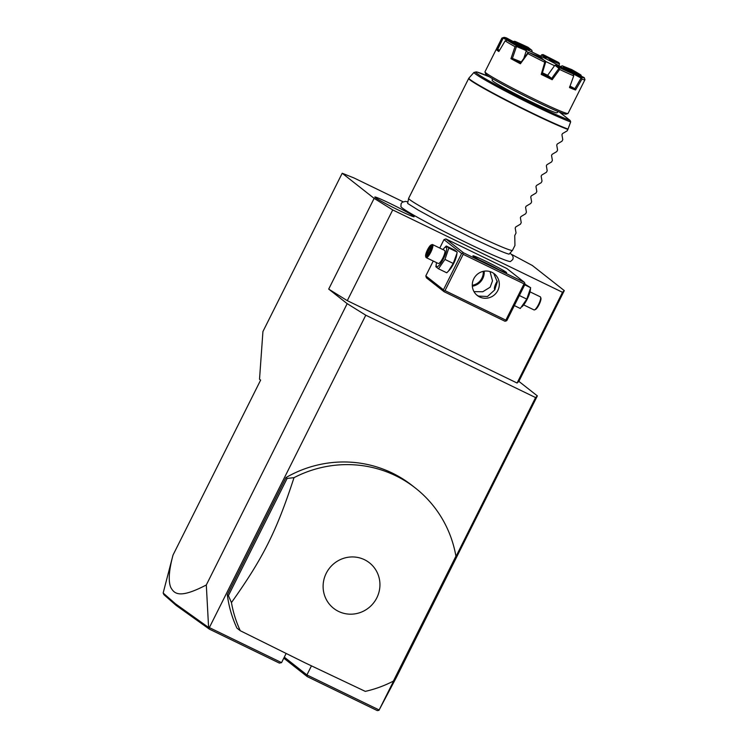 <?xml version="1.0" encoding="UTF-8"?>
<svg xmlns="http://www.w3.org/2000/svg" width="748" height="748" viewBox="0 0 748 748"><rect width="100%" height="100%" fill="white"/><g stroke="black" fill="none" stroke-linecap="round" stroke-linejoin="round"><path stroke-width="1.12" d="M403.05 201.754L354.047 177.987L342.201 173.246L374.131 198.37L392.728 209.926L562.515 292.29L564.301 290.617L532.361 265.503L511.716 254.47M407.912 201.913L405.472 201.39L402.265 202.231L401.124 203.615L400.9 206.607A61.364 3.114 26.6 0 0 467.612 243.231A61.364 3.114 26.6 0 0 510.501 261.501L512.773 259.519L513.193 257.77L512.689 255.769L510.061 253.067M398.712 210.216A22.001 1.122 -153.4 0 1 374.795 197.061A22.001 1.122 -153.4 0 1 390.222 203.54A22.001 1.122 -153.4 0 1 414.111 216.752A22.001 1.122 -153.4 0 1 398.712 210.216M395.309 677.651L378.946 710.338L396.468 677.23L537.354 395.898L518.86 381.358L517.074 383.023L562.515 292.29M564.301 290.617L518.86 381.358M172.433 557.288L173.022 555.063C168.908 570.387 168.16 581.187 170.787 587.47C174.2 593.388 178.828 599.316 206.308 584.973L208.599 627.488L209.328 629.115L279.359 663.093L281.557 662.635L209.347 627.6L365.781 315.207L535.568 397.571L537.354 395.898M535.568 397.571L454.747 558.952M379.124 709.964L306.914 674.93L311.43 665.907M281.557 662.635L286.101 653.565M415.477 488.117L412.111 485.471A116.127 112.574 128.2 0 0 285.998 477.551L227.308 594.763A116.127 112.574 128.2 0 0 236.92 628.086L240.286 630.732L305.016 662.803L365.295 691.376A116.127 112.574 128.2 0 0 393.355 681.129L455.925 556.194A116.127 112.574 128.2 0 0 415.477 488.117A116.127 112.574 128.2 0 0 395.617 475.691A116.127 112.574 128.2 0 0 294.011 477.654L287.12 478.43L228.421 595.642L231.45 602.589A116.127 112.574 128.2 0 0 240.286 630.732M206.308 584.973L347.184 303.651L365.781 315.207M347.184 303.651L328.699 289.102L374.131 198.37M173.022 555.063L260.631 380.115L259.519 379.245L262.931 331.542L342.201 173.246M328.699 289.102L347.287 300.659L517.074 383.023M347.287 300.659L392.728 209.926M443.975 239.622L461.628 253.497L463.545 252.815L524.395 282.342L506.751 268.457L445.892 238.939L443.975 239.622L439.759 248.056M433.251 261.033L425.808 275.909L426.425 277.826L444.069 291.701L504.928 321.229L506.022 320.995L506.845 320.546L525.021 284.249L524.853 283.408L524.03 283.857L463.18 254.339L462.731 253.273M463.545 252.815L445.892 238.939M486.125 261.407A18.868 0.963 -153.4 0 1 506.602 272.758A18.868 0.963 -153.4 0 1 493.409 267.139A18.868 0.963 -153.4 0 1 472.895 255.881A18.868 0.963 -153.4 0 1 486.125 261.407M524.395 282.342L524.853 283.408M444.069 291.701L443.452 289.794L425.808 275.909M461.628 253.497L443.452 289.794M436.551 262.632A10.799 2.59 -64.1 0 0 436.29 263.922L435.878 266.737L438.468 268.775L446.762 272.805L449.286 270.234A10.799 2.59 -64.1 0 0 453.671 263.502A10.799 2.59 -64.1 0 0 456.738 254.872L457.15 252.057L454.56 250.028L446.266 245.999L443.742 248.57A10.799 2.59 -64.1 0 0 442.881 249.57M463.18 254.339L445.004 290.626L505.854 320.153L524.03 283.857M505.854 320.153L506.022 320.995M479.646 296.965A13.791 13.371 -51.8 0 1 474.475 277.555A13.791 13.371 -51.8 0 1 494.335 273.815A13.791 13.371 -51.8 0 1 479.646 296.965M445.004 290.626L443.901 290.86M476.728 295.021L478.524 296.086L487.49 296.498L494.699 289.915L497.298 281.921L493.727 273.357M490.015 271.571L492.502 280.874L490.146 287.204L482.769 291.757L473.989 291.636M479.412 259.949A17.419 0.888 -153.4 0 1 485.761 262.922A17.419 0.888 -153.4 0 1 499.44 269.972M472.334 286.222A13.791 13.371 128.2 0 0 484.171 271.178M472.287 285.315A13.006 12.604 128.2 0 0 483.273 271.346M497.298 281.024A5.806 1.393 -64.1 0 0 496.102 283.118A5.806 1.393 -64.1 0 0 494.456 288.915A5.806 1.393 -64.1 0 0 495.101 289.205M448.435 271.141L453.251 263.446L456.991 253.207M453.251 263.446L444.957 259.425L448.856 248.037L446.266 245.999M457.15 252.057L448.856 248.037M438.468 268.775L444.957 259.425M436.29 263.922A10.799 2.59 -64.1 0 0 438.132 266.241A10.799 2.59 -64.1 0 0 443.527 258.584A10.799 2.59 -64.1 0 0 446.696 248.86A10.799 2.59 -64.1 0 0 443.742 248.57M426.229 257.63L438.272 263.474A7.256 1.739 -64.1 0 0 442.844 258.041A7.256 1.739 -64.1 0 0 444.611 250.412L432.568 244.568A7.256 1.739 115.9 0 1 430.801 252.198A7.256 1.739 -64.1 0 1 426.229 257.63A7.256 1.739 -64.1 0 1 425.939 257.237L425.649 256.312A6.536 1.571 -64.1 0 0 430.025 251.786A6.536 1.571 115.9 0 0 431.175 244.923L432.082 244.587A7.256 1.739 115.9 0 1 432.568 244.568M425.649 256.312A6.536 1.571 -64.1 0 1 427.501 249.795A6.536 1.571 115.9 0 1 431.175 244.923M426.753 252.413L426.463 255.386L428.473 253.768L430.773 249.168L431.063 246.195L429.053 247.812L426.753 252.413L427.734 252.459L427.547 254.395M429.053 247.812L429.661 248.626L427.734 252.459L428.838 252.992M431.063 246.195L431.334 247.27L431.063 246.195M430.773 249.168L431.091 249.757M428.473 253.768L429.174 253.581L428.473 253.768M426.463 255.386L427.491 254.937M430.717 249.14L429.661 248.626L430.857 247.653M514.334 305.577L520.29 308.475L526.779 299.116L530.678 287.728L525.012 284.203M521.973 306.811L522.824 305.904A10.799 2.59 -64.1 0 0 527.2 299.172A10.799 2.59 -64.1 0 0 530.267 290.542L530.519 288.878M526.779 299.116L519.374 295.525M530.678 287.728L524.722 284.838M534.474 309.887L535.381 309.541A6.536 1.571 115.9 0 0 539.056 304.67A6.536 1.571 -64.1 0 0 540.907 298.153L540.617 297.236A7.256 1.739 -64.1 0 1 538.56 304.473A7.256 1.739 115.9 0 1 534.474 309.887A7.256 1.739 115.9 0 1 533.988 309.906L523.675 304.904M540.617 297.236A7.256 1.739 -64.1 0 0 540.327 296.844L530.014 291.842M208.599 627.488L175.481 603.823L163.157 593.024L172.582 556.727M209.328 629.115L176.201 605.45L163.915 594.679L163.157 593.024M378.946 710.338L377.291 710.6L307.25 676.622L306.914 674.93L284.305 657.146M307.25 676.622L283.791 658.175M227.308 594.763L228.421 595.642M285.998 477.551L287.12 478.43M338.573 611.425A28.966 28.078 128.2 0 0 376.824 597.83A28.966 28.078 128.2 0 0 364.482 559.7A28.966 28.078 128.2 0 0 326.231 573.286A28.966 28.078 128.2 0 0 338.573 611.425M393.355 681.129L455.925 556.194M294.011 477.654C276.554 531.211 263.184 557.905 231.45 602.589M407.688 203.391A56.783 2.889 -153.4 0 1 407.651 203.204L408.642 198.37A58.064 2.945 26.6 0 0 471.782 233.142A58.064 2.945 26.6 0 0 512.464 250.356A58.064 2.945 26.6 0 0 512.492 250.328L514.923 245.475M512.464 250.356L509.192 254.049A56.783 2.889 -153.4 0 1 509.014 254.133M514.942 245.428L514.746 235.555L516.045 232.965L515.185 228.047L515.737 226.953L520.458 224.148L521.234 222.595L520.384 217.677L520.935 216.583L525.657 213.769L526.424 212.226L525.573 207.308L526.125 206.205L530.846 203.4L531.622 201.857L530.762 196.939L531.314 195.836L536.035 193.031L536.812 191.488L535.961 186.57L536.512 185.467L541.234 182.662L542.01 181.109L541.15 176.201L541.702 175.097L546.423 172.292L547.199 170.74L546.349 165.832L546.9 164.728L551.613 161.923L552.389 160.371L551.538 155.462L552.089 154.359L556.811 151.554L557.587 150.002L556.727 145.093L557.279 143.99L562 141.185L562.777 139.633L561.926 134.715L562.477 133.621L567.199 130.816L567.891 129.432A58.064 2.945 -153.4 0 1 531.8 113.275A58.064 2.945 -153.4 0 1 468.678 78.465L408.651 198.323A58.064 2.945 26.6 0 0 408.642 198.37M559.532 112.125L570.116 120.447L570.677 121.896L567.891 129.432M558.176 111.564L557.026 112.761A36.287 1.842 -153.4 0 1 527.686 100.12A36.287 1.842 -153.4 0 1 492.885 81.139A36.287 1.842 -153.4 0 1 492.128 80.27L492.399 78.633M501.871 38.12L484.985 71.827A46.451 2.356 26.6 0 0 484.985 71.958L485.639 73.902A45.002 2.291 26.6 0 0 534.558 100.756A45.002 2.291 26.6 0 0 566.002 114.145L567.947 113.509A46.451 2.356 26.6 0 0 568.059 113.425L584.936 79.718A46.451 2.356 -153.4 0 1 581.925 79.138L575.539 90.003A46.451 2.356 -153.4 0 1 569.509 87.591L573.735 75.866A46.451 2.356 -153.4 0 1 559.644 69.461L552.174 79.709A46.451 2.356 26.6 0 1 546.779 77.119A46.451 2.356 26.6 0 1 541.225 74.398L544.778 62.252A46.451 2.356 -153.4 0 1 527.845 53.604L520.402 63.776A46.451 2.356 -153.4 0 1 510.949 58.671L515.017 46.685A46.451 2.356 -153.4 0 1 505.162 40.869L498.832 51.519A46.451 2.356 -153.4 0 1 496.41 49.62L501.88 38.279A46.451 2.356 -153.4 0 1 501.871 38.12A46.451 2.356 -153.4 0 1 501.973 38.045L503.918 37.4A45.002 2.291 26.6 0 0 503.815 37.606L521.141 46.011L521.113 47.012M484.985 71.958A46.451 2.356 26.6 0 0 535.484 99.68A46.451 2.356 26.6 0 0 567.947 113.509M584.543 78.437L584.936 79.587A46.451 2.356 -153.4 0 1 584.936 79.587A46.451 2.356 -153.4 0 1 584.936 79.718M569.658 86.637L574.988 88.769L570.051 86.114M551.65 78.447L547.648 75.286L554.52 65.702L554.941 65.263L558.924 68.405L551.65 78.447L552.174 79.709M544.778 62.252L545.694 61.981L542.104 73.818A45.581 2.319 26.6 0 0 551.772 78.503M521.216 61.934L512.268 58.344L520.617 62.851L527.826 52.865L527.845 53.604M499.58 50.238L497.626 49.284A45.581 2.319 26.6 0 0 499.337 50.668M542.496 72.808A24.675 1.253 26.6 0 0 547.658 75.277M581.486 77.25A45.002 2.291 26.6 0 0 584.282 77.642L566.956 69.237A25.806 1.309 -153.4 0 1 566.535 69.181L581.486 77.25L581.925 79.138M574.988 88.769L575.539 90.003M564.955 70.05L565.516 69.676L581.084 78.073L574.857 88.703M573.735 75.866L573.22 73.949L558.26 65.88A25.806 1.309 -153.4 0 1 556.25 64.964L560.084 67.975A45.002 2.291 26.6 0 0 573.22 73.949M560.084 67.975L559.28 68.339L559.644 69.461M541.225 74.398L542.104 73.818M545.601 61.71L541.234 57.68A25.806 1.309 -153.4 0 1 538.822 56.446L529.275 52.631A45.002 2.291 26.6 0 0 545.068 60.691M529.275 52.631L528.032 52.743M520.617 62.851L520.402 63.776M510.949 58.671L512.268 58.344M515.017 46.685L516.223 46.367L526.34 50.668L523.806 58.372M512.399 58.409L516.41 46.703M516.223 46.367L516.316 45.637L525.863 49.452L526.34 50.668M525.863 49.452A25.806 1.309 -153.4 0 1 524.46 48.62L507.135 40.214A45.002 2.291 26.6 0 0 516.316 45.637M507.135 40.214L505.162 40.869M496.41 49.62L497.626 49.284M501.88 38.279L502.983 37.961L507.107 40.214M497.729 49.34L503.086 38.26M502.983 37.961L503.815 37.606M521.141 46.011A25.806 1.309 -153.4 0 1 521.571 46.077L506.611 37.998A45.002 2.291 26.6 0 0 503.918 37.4M513.063 41.982L513.624 41.411L529.098 50.023L529.014 50.677A24.965 1.272 26.6 0 1 532.277 52.145L532.277 52.164M513.624 41.411L514.876 41.308L529.836 49.377L529.098 50.023M529.836 49.377A25.806 1.309 -153.4 0 1 531.847 50.294L528.013 47.283A45.002 2.291 26.6 0 0 514.876 41.308M532.277 52.145L531.847 50.294M521.571 46.077L521.842 47.788M554.941 65.263L556.25 64.964M565.516 69.676L566.535 69.181M543.029 54.567L546.863 57.577A25.806 1.309 -153.4 0 1 549.275 58.812L558.821 62.617A45.002 2.291 26.6 0 0 543.029 54.567L541.636 54.8L545.619 57.933L545.311 58.484M540.626 56.147L541.636 54.8M558.821 62.617L559.495 63.655L558.962 65.693M562.234 65.805A25.806 1.309 -153.4 0 1 563.637 66.628L580.972 75.034A45.002 2.291 26.6 0 0 571.781 69.62L562.234 65.805L560.476 66.563M580.972 75.034L581.635 76.979M566.937 69.237L563.3 67.479L562.758 67.909M562.767 67.881A24.965 1.272 26.6 0 0 560.495 66.544M563.3 67.479L563.637 66.628M559.504 63.926L549.574 59.952L549.228 60.476M549.228 60.466A24.965 1.272 26.6 0 0 545.32 58.475M546.863 57.577L545.619 57.933M549.574 59.952L549.275 58.812M565.292 69.667A24.675 1.253 -153.4 0 0 564.955 69.377A24.675 1.253 26.6 0 0 547.517 59.606A24.675 1.253 26.6 0 0 525.096 49.003M554.53 65.693A24.675 1.253 -153.4 0 1 545.395 61.317M528.78 52.678A24.675 1.253 -153.4 0 1 526.312 51.275M468.678 78.465L468.912 78.119A58.017 2.945 26.6 0 0 508.836 101.382A58.017 2.945 26.6 0 0 568.041 129.086M570.677 121.896A56.016 2.842 -153.4 0 1 513.745 95.417A56.016 2.842 -153.4 0 1 474.026 72.36L468.912 78.119M474.026 72.36L477.056 72.042L489.416 76.801A54.613 2.777 -153.4 0 0 497.944 85.824A54.613 2.777 -153.4 0 0 569.854 120.278L559.429 112.078M494.456 288.915L494.746 289.831M430.97 246.541L430.698 249.271M430.717 249.243L428.501 253.656M428.529 253.6L426.725 255.059M508.883 254.142L509.126 254.152C505.339 253.413 492.268 247.71 469.922 237.032L437.131 220.445L418.431 210.207L407.763 203.503"/></g></svg>
